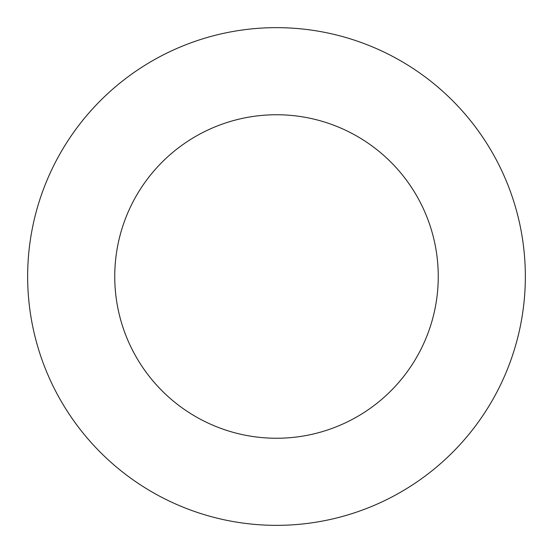 <?xml version="1.0" encoding="UTF-8"?>
<svg xmlns="http://www.w3.org/2000/svg" width="553" height="553" viewBox="0 0 553 553"><rect width="100%" height="100%" fill="white"/><g stroke="black" fill="none" stroke-linecap="round" stroke-linejoin="round"><path stroke-width="0.83" d="M276.5 525.35A248.85 248.85 0 0 0 525.35 276.5A248.85 248.85 0 0 0 276.5 27.65A248.85 248.85 0 0 0 27.65 276.5A248.85 248.85 0 0 0 276.5 525.35M276.5 438.252A161.752 161.752 0 0 0 438.252 276.5A161.752 161.752 0 0 0 276.5 114.748A161.752 161.752 0 0 0 114.748 276.5A161.752 161.752 0 0 0 276.5 438.252"/></g></svg>
